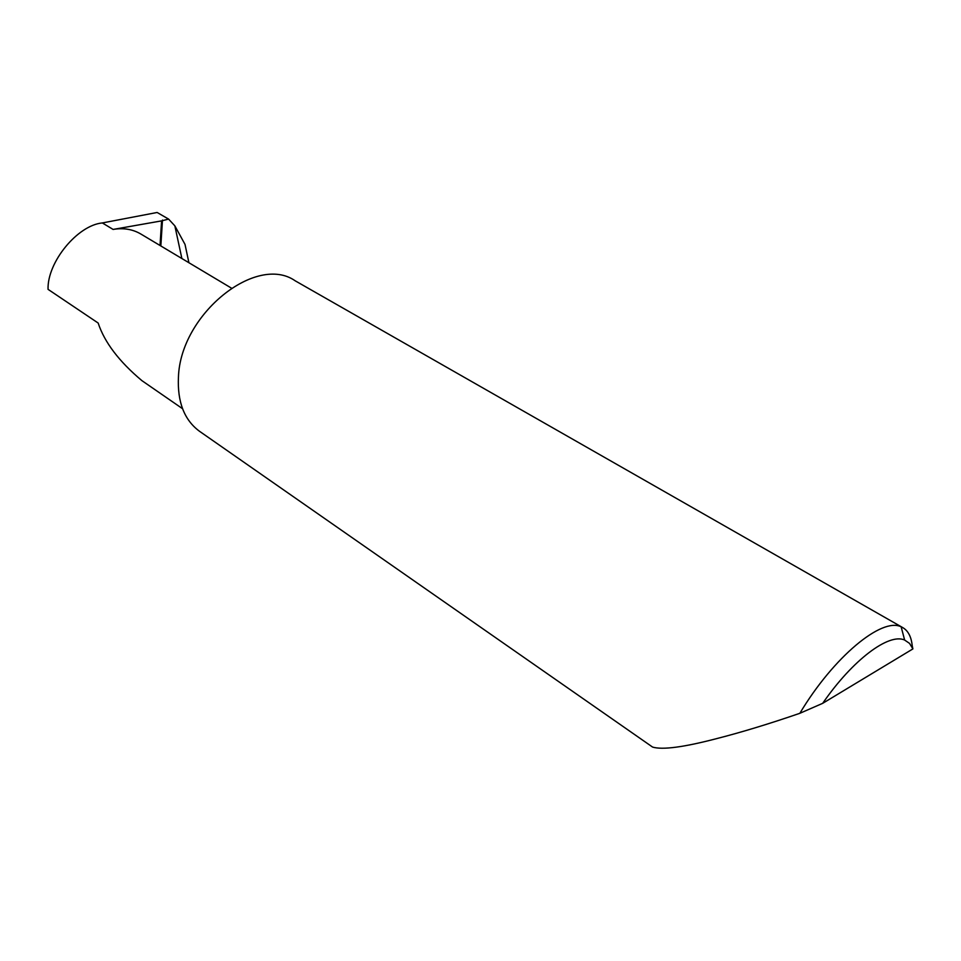 <?xml version="1.0" encoding="UTF-8"?>
<svg xmlns="http://www.w3.org/2000/svg" width="961" height="961" viewBox="0 0 961 961"><rect width="100%" height="100%" fill="white"/><g stroke="black" fill="none" stroke-linecap="round" stroke-linejoin="round"><path stroke-width="1.44" d="M160.031 245.487L161.58 220.886L113.086 229.427L102.346 222.94C77.565 225.186 47.161 262.197 48.05 289.345L98.166 323.04C104.485 342.272 119.068 361.48 141.904 380.64L182.542 408.701M902.631 627.533L295.219 280.828C256.467 253.608 180.548 313.923 178.446 377.012C177.268 401.878 184.248 419.945 199.395 431.201L415.464 581.801M652.387 746.937L652.591 747.081C662.381 750.036 683.643 747.25 716.389 738.685C741.351 732.318 769.172 723.849 799.852 713.302C833.643 656.747 882.018 616.986 901.154 626.836L903.1 627.809C908.301 631.017 911.34 637.011 912.229 645.792L912.902 648.903L822.688 703.332L799.852 713.302M102.346 222.94L157.148 212.477L168.583 219.084L174.854 225.859L185.017 244.406L187.299 255.17M161.58 220.886L168.583 219.084M231.325 288.06L141.015 234.124C132.894 229.271 123.585 227.697 113.086 229.427M912.902 648.903L909.526 643.389L904.637 640.05C888.937 632.782 852.719 659.726 822.688 703.332M162.481 220.045L160.835 245.968M181.881 258.533L174.854 225.859M652.591 747.081L411.68 579.171M188.909 262.725L185.017 244.406M904.637 640.05L901.154 626.836"/></g></svg>
